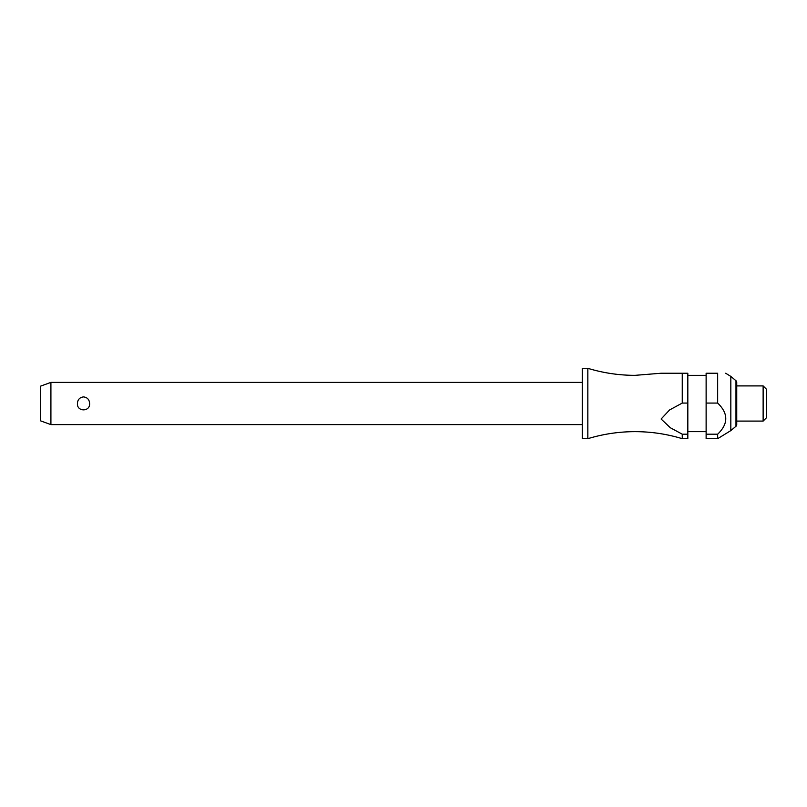 <?xml version="1.0" encoding="UTF-8"?>
<svg xmlns="http://www.w3.org/2000/svg" width="807" height="807" viewBox="0 0 807 807"><rect width="100%" height="100%" fill="white"/><g stroke="black" fill="none" stroke-linecap="round" stroke-linejoin="round"><path stroke-width="1.21" d="M682.258 438.685L687.826 438.685L687.826 434.186L682.258 434.186L682.258 438.685C666.864 434.015 651.128 431.664 635.038 431.654C618.959 431.664 603.222 434.015 587.829 438.685L587.829 368.315C603.222 372.985 618.959 375.336 635.038 375.346L661.104 373.238L682.258 373.238L661.104 373.238M50.912 382.387L50.912 424.613L40.35 420.77L40.35 386.23L50.912 382.387L582.261 382.387M77.422 403.5C77.684 399.566 79.722 397.367 83.525 396.903C87.317 397.367 89.355 399.566 89.617 403.5C90.243 411.953 76.796 411.953 77.422 403.5M587.829 438.685L582.261 438.685L582.261 368.315L587.829 368.315M735.984 426.267L735.984 380.733A2.108 2.108 0 0 1 736.741 382.347L736.741 424.653A2.108 2.108 0 0 1 735.984 426.267L730.829 430.595L730.829 376.405L725.675 373.238M717.665 373.238C728.469 373.238 728.469 373.238 717.665 373.238C728.469 373.238 728.469 373.238 717.665 373.238L706.125 373.238L706.125 403.076L717.665 403.076L717.665 373.238M730.829 430.595L717.665 438.685L717.665 434.186C728.469 423.816 728.469 413.446 717.665 403.076L718.069 403.5M763.129 385.907L766.65 389.428L766.65 417.572L763.129 421.093L763.129 385.907L736.741 385.907M682.258 434.186L670.304 427.74L661.125 419.015L669.578 409.956L682.258 403.076L687.826 403.076L687.826 434.186M687.826 403.076L687.826 373.238L682.258 373.238L682.258 403.076M717.665 438.685L706.125 438.685L706.125 403.076M717.665 434.186L706.125 434.186M706.125 375.346L687.826 375.346M735.984 380.733L730.829 376.405M763.129 421.093L736.741 421.093M706.125 431.654L687.826 431.654M582.261 424.613L50.912 424.613"/></g></svg>
